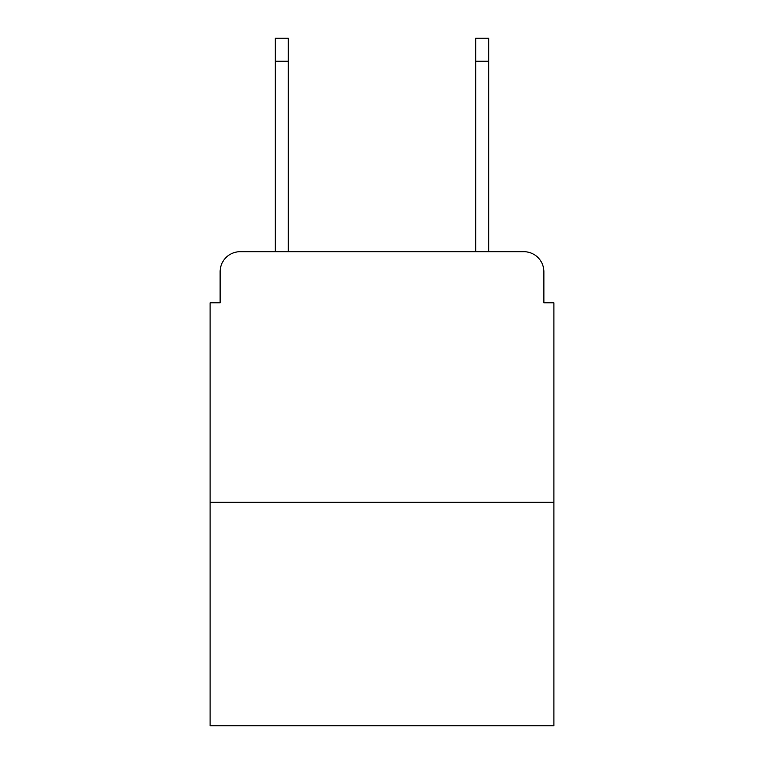 <?xml version="1.0" encoding="UTF-8"?>
<svg xmlns="http://www.w3.org/2000/svg" width="764" height="764" viewBox="0 0 764 764"><rect width="100%" height="100%" fill="white"/><g stroke="black" fill="none" stroke-linecap="round" stroke-linejoin="round"><path stroke-width="1.15" d="M220.127 271.745L220.127 302.811L220.127 271.745A20.045 20.045 0 0 1 240.173 251.7L275.25 251.7L275.25 38.2L288.286 38.2L288.286 251.7L475.714 251.7L475.714 38.2L488.75 38.2L488.75 251.7L523.827 251.7L240.173 251.7M553.9 502.282L210.1 502.282L210.1 725.8L553.9 725.8L553.9 302.811L543.872 302.811L543.872 271.745A20.045 20.045 0 0 0 523.827 251.7M210.1 502.282L210.1 302.811L220.127 302.811M543.872 302.811L543.872 271.745M275.25 61.254L288.286 61.254M488.75 61.254L475.714 61.254"/></g></svg>
